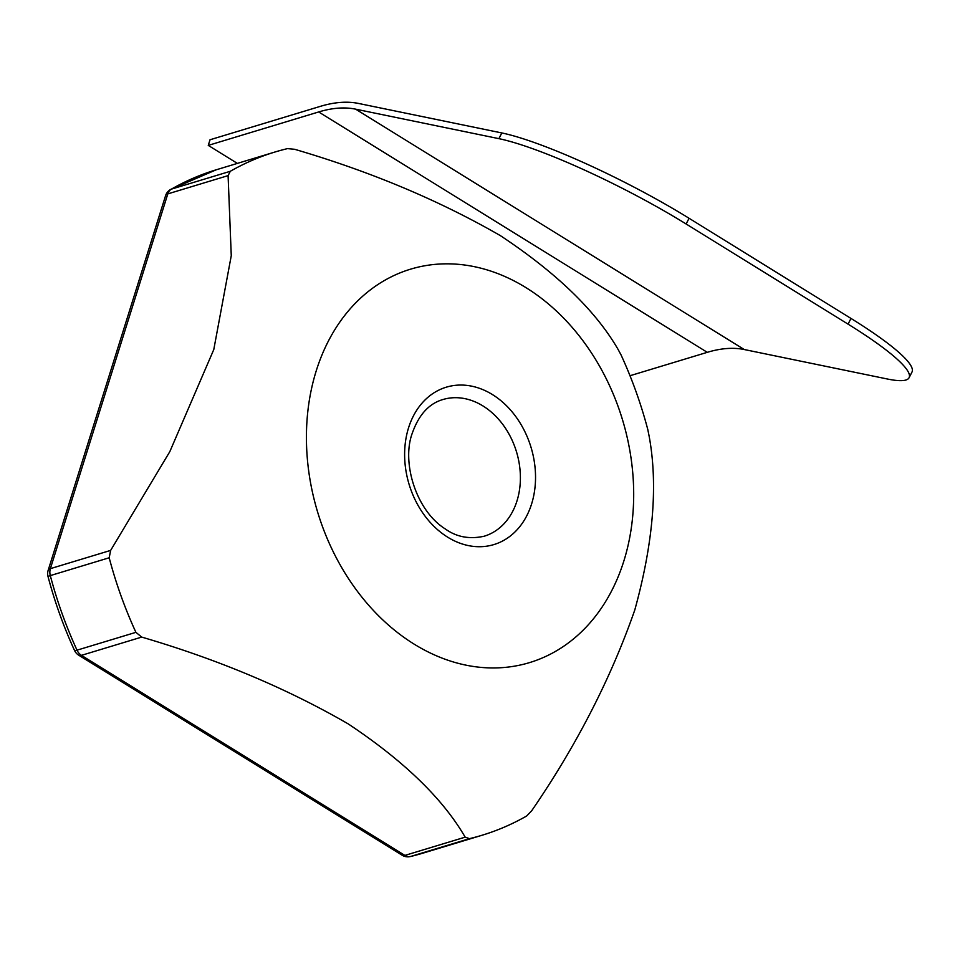 <?xml version="1.0" encoding="UTF-8"?>
<svg xmlns="http://www.w3.org/2000/svg" width="960" height="960" viewBox="0 0 960 960"><rect width="100%" height="100%" fill="white"/><g stroke="black" fill="none" stroke-linecap="round" stroke-linejoin="round"><path stroke-width="1.44" d="M850.98 318.432A151.44 22.824 -153 0 1 912 372.012L909.084 377.724A151.44 22.824 -153 0 1 887.52 379.032L744.264 349.536L355.644 109.164L498.9 138.66A151.44 22.824 -153 0 1 686.136 223.992L848.064 324.144L850.98 318.432L689.052 218.268A151.44 22.824 -153 0 0 501.816 132.948L498.9 138.66M630 375.732L707.28 352.332A208.56 99.024 121.7 0 1 744.264 349.536M909.084 377.724A151.44 22.824 -153 0 0 848.064 324.144M237.372 163.392L208.26 145.392L210.024 139.764L320.424 106.332A215.04 102.108 121.7 0 1 358.56 103.452L501.816 132.948M208.26 145.392L318.66 111.96A208.56 99.024 121.7 0 1 355.644 109.164M621.06 354.936L618.036 349.332C595.644 310.668 556.428 272.772 500.388 235.644C439.044 200.304 370.452 171.516 294.588 149.28L287.496 148.62A356.964 276.624 73.2 0 0 275.028 151.992A356.964 276.624 73.2 0 0 230.304 171.288L228.096 175.62L231.264 255.696L213.78 349.572L169.824 451.632L110.64 550.404L109.188 557.772A356.964 276.624 73.2 0 0 135.912 632.34L141.708 637.092C217.98 659.448 286.8 688.38 348.192 723.888C403.896 760.932 442.884 798.696 465.168 837.156L469.476 838.656A356.964 276.624 73.2 0 0 481.944 835.284A356.964 276.624 73.2 0 0 526.656 815.988L531.66 810.804C576.396 745.656 610.764 678.72 634.788 609.996C653.352 542.736 658.128 484.74 649.104 436.032L647.784 429.492A356.964 276.624 73.2 0 0 621.06 354.936M316.26 370.752A205.524 159.276 -106.8 0 1 595.38 359.112A205.524 159.276 -106.8 0 1 498.636 667.836A205.524 159.276 -106.8 0 1 316.26 370.752M689.052 218.268L686.136 223.992M707.28 352.332L318.66 111.96M410.328 856.548L423.048 853.116A356.964 276.624 73.2 0 1 410.58 856.488A10.812 8.388 -106.8 0 1 404.88 855.408A10.812 5.136 121.7 0 1 402.132 855.228A10.812 10.812 0 0 0 410.328 856.548A10.812 6.828 -103.4 0 0 410.58 856.488L469.476 838.656M141.708 637.092L81.432 655.356A10.812 8.388 -106.8 0 1 77.016 650.172A10.812 1.2 155.3 0 1 74.544 650.484A10.812 10.812 0 0 0 78.684 655.176A10.812 5.136 -58.3 0 0 81.432 655.356L404.88 855.408L465.168 837.156M48.132 570.432L165.588 195.648A10.812 4.512 17.4 0 1 167.808 193.884L50.364 568.656A10.812 4.512 -162.6 0 0 48.132 570.432A10.812 10.812 0 0 0 48 576.42L50.304 575.604A356.964 276.624 73.2 0 0 77.016 650.172L135.912 632.34M228.096 175.62L167.808 193.884A10.812 8.388 -106.8 0 1 171.42 189.12L230.304 171.288M442.86 399.552A71.388 55.32 -106.8 0 1 516.504 451.848A71.388 55.32 -106.8 0 1 484.236 536.208C469.5 539.472 456.492 537.036 445.2 528.888C415.692 510.312 401.448 461.856 412.332 433.056C418.848 414.744 429.012 403.572 442.86 399.552M110.64 550.404L50.364 568.656A10.812 8.388 -106.8 0 0 50.304 575.604L109.188 557.772M170.544 189.492L216.144 169.824A356.964 276.624 73.2 0 0 171.42 189.12A10.812 6.732 -119.8 0 0 170.544 189.492A10.812 10.812 0 0 0 165.588 195.648M408.552 427.836A82.212 63.708 -106.8 0 1 520.212 423.18A82.212 63.708 -106.8 0 1 481.512 546.672A82.212 63.708 -106.8 0 1 408.552 427.836M48 576.42C54.732 601.944 63.588 626.628 74.544 650.484M423.048 853.116L481.944 835.284M78.684 655.176L402.132 855.228M216.144 169.824L275.028 151.992"/></g></svg>

